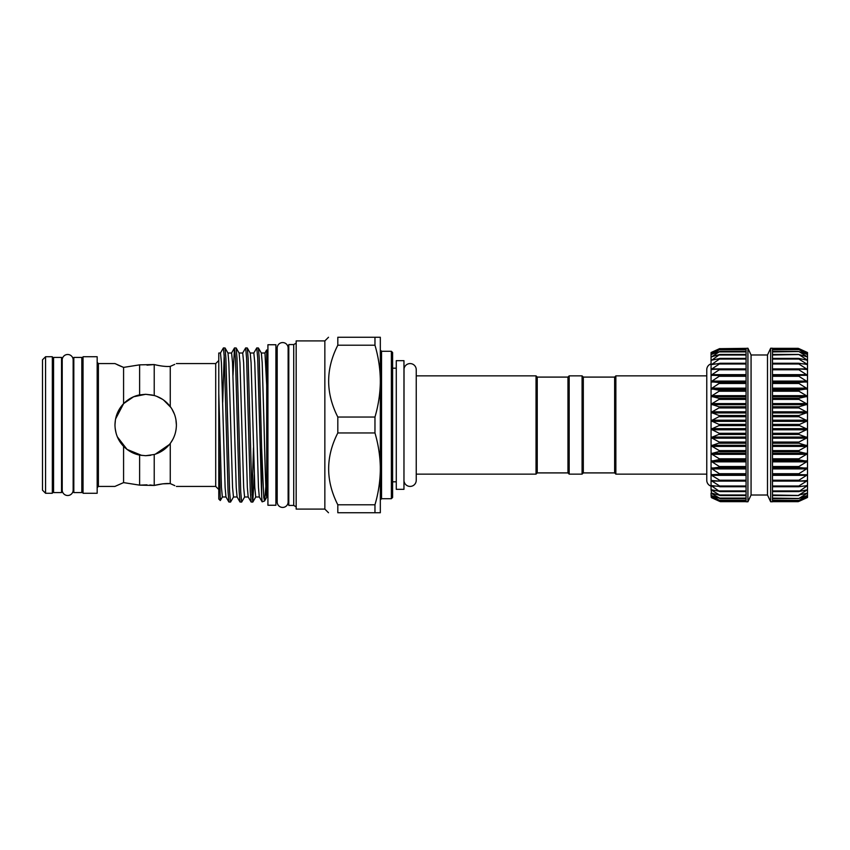 <?xml version="1.0" encoding="UTF-8"?>
<svg xmlns="http://www.w3.org/2000/svg" width="850" height="850" viewBox="0 0 850 850"><rect width="100%" height="100%" fill="white"/><g stroke="black" fill="none" stroke-linecap="round" stroke-linejoin="round"><path stroke-width="1.27" d="M706.764 474.141L615.867 474.141L615.867 375.859L614.635 377.092L583.312 377.092L582.08 375.859L569.181 375.859L569.181 474.141L567.959 472.908L567.959 377.092L569.181 375.859M392.604 352.527L392.604 497.473L391.372 498.706L391.372 351.294L392.604 352.527M337.811 417.042C325.603 393.029 325.603 369.091 337.811 345.217L374.967 345.217L374.967 337.259L380.322 337.259L380.322 466.862C380.046 455.494 378.261 444.189 374.967 432.958L374.967 417.042L337.811 417.042L337.811 432.958C325.603 456.832 325.603 480.771 337.811 504.783L337.811 512.741C325.603 512.741 325.603 512.741 337.811 512.741L374.967 512.741L374.967 504.783L337.811 504.783M324.849 509.086L296.172 509.086L296.172 340.914L324.849 340.914L324.849 509.086L328.504 512.741M337.811 345.217L337.811 337.259C325.603 337.259 325.603 337.259 337.811 337.259L374.967 337.259M293.717 505.431L293.717 344.569L288.798 344.569L288.798 505.431L293.717 505.431L296.172 506.855M288.129 348.043A5.461 5.461 0 0 0 282.657 342.571A5.461 5.461 0 0 0 277.196 348.043L277.196 501.957A5.461 5.461 0 0 0 282.657 507.429A5.461 5.461 0 0 0 288.129 501.957L288.129 348.043M275.899 505.251L275.899 344.749L267.92 344.749L267.92 505.251L275.899 505.251M45.571 356.734L42.5 359.805L42.5 490.195L45.571 493.266L52.328 493.266L52.328 356.734L45.571 356.734L45.571 493.266M61.54 492.564L61.54 357.436L53.561 357.436L53.561 492.564L61.54 492.564M73.153 359.954L73.153 359.954A5.461 5.461 0 0 0 67.681 354.493A5.461 5.461 0 0 0 62.22 359.954L62.22 490.046A5.461 5.461 0 0 0 67.681 495.507A5.461 5.461 0 0 0 73.153 490.046L73.153 359.954M81.812 492.564L81.812 357.436L73.823 357.436L73.823 492.564L81.812 492.564M83.034 356.734L83.034 493.266L97.166 493.266L97.166 356.734L83.034 356.734M152.543 395.069L145.69 394.294L133.599 396.769L123.739 403.516M120.371 407.618L117.778 412.186M115.419 419.815L114.973 425C115.143 416.649 118.012 409.541 123.579 403.686L115.568 418.986M120.052 365.957L123.579 367.391L123.579 403.686C128.137 399.075 133.482 396.142 139.613 394.899L145.69 394.294L154.222 395.505C160.703 397.407 166.048 401.094 170.255 406.576C174.261 411.953 176.311 418.094 176.396 425L175.907 419.528M174.335 413.939L171.902 409.009M170.914 407.49L163.583 400.042M162.616 399.373L156.676 396.323M123.579 367.391L139.613 364.852L123.579 367.391L114.973 363.577L98.398 363.577L98.398 486.423L97.166 487.645M117.268 364.692L119.871 365.872M174.781 485.626L170.255 483.597L163.083 483.82M162.552 483.873L154.222 485.446L149.887 484.978M146.965 484.851L139.613 485.148L123.579 482.609L139.613 485.148L154.222 485.446C160.703 483.894 166.048 483.278 170.255 483.597L174.813 485.647M115.398 486.211L123.579 482.609L123.579 446.314C118.022 440.47 115.154 433.362 114.973 425M176.396 425C176.301 431.917 174.261 438.058 170.255 443.424C166.026 448.917 160.682 452.604 154.222 454.495L145.69 455.706L150.684 455.303M155.348 454.155L169.405 444.518M170.776 442.712L172.794 439.429M175.525 432.257L176.088 429.346M146.997 365.149L154.222 364.554C160.703 366.106 166.048 366.722 170.255 366.403L170.255 406.576M174.749 364.384L170.255 366.403C166.026 366.722 160.682 366.106 154.222 364.554L139.613 364.852L139.613 394.899M253.757 353.09L256.774 347.916L257.709 358.243L261.63 496.166L261.63 448.035L259.25 358.243L258.4 347.979L256.774 347.916M220.405 353.09L223.423 347.916L224.357 358.243L228.055 491.757L228.905 502.021L230.531 502.084L229.606 491.757L225.898 358.243L225.048 347.979L223.423 347.916M224.198 354.939L222.711 402.241M233.017 375.328L234.472 347.979L235.471 358.243L239.179 491.757L240.029 502.021L241.644 502.084L240.72 491.757L237.012 358.243L236.162 347.979L234.547 347.916M242.633 353.09L245.661 347.916L246.585 358.243L250.293 491.757L251.143 502.021L252.769 502.084L251.834 491.757L248.136 358.243L247.286 347.979L245.661 347.916M233.559 496.91L230.531 502.084M244.673 496.91L241.644 502.084M251.993 495.061L253.481 447.759M254.288 474.672L252.769 502.084M228.905 502.021L225.962 496.91L225.112 487.337L221.414 362.663L220.479 353.016L218.779 353.016L218.779 441.118L220.309 500.544L222.434 496.91M218.779 441.118L218.779 499.014L220.309 500.544M258.4 347.979L261.354 353.09L262.193 362.663L264.042 425C264.913 461.221 265.837 495.316 266.688 496.783L266.688 349.945L264.871 353.09M261.311 353.016L264.956 353.016L266.688 385.114M218.779 393.401L221.436 487.337L222.36 496.984L226.004 496.984M225.048 347.979L228.002 353.09L228.841 362.663L232.549 487.337L233.474 496.984L237.118 496.984M227.959 353.016L231.604 353.016L232.528 362.663L236.236 487.337L237.076 496.91L240.029 502.021M236.162 347.979L239.116 353.09L239.955 362.663L243.663 487.337L244.587 496.984L248.232 496.984M239.073 353.016L242.718 353.016L243.642 362.663L247.35 487.337L248.189 496.91L251.143 502.021M247.286 347.979L250.229 353.09L251.079 362.663L254.788 487.337L255.712 496.984L259.356 496.984M250.187 353.016L253.831 353.016L254.766 362.663L258.464 487.337L259.314 496.91L262.151 501.829L261.63 496.166M404.037 481.206A6.141 6.141 0 0 0 410.571 486.402A6.141 6.141 0 0 0 416.245 480.282L416.245 369.718A6.141 6.141 0 0 0 410.571 363.598A6.141 6.141 0 0 0 404.037 368.794L403.962 481.206M403.962 489.334L403.962 360.666L396.281 360.666L396.281 489.334L403.962 489.334M567.959 472.908L537.242 472.908L536.021 474.141L536.021 375.859L416.245 375.859M537.242 472.908L537.242 377.092L536.021 375.859M614.635 377.092L614.635 472.908L583.312 472.908L582.08 474.141L582.08 375.859M583.312 472.908L583.312 377.092M711.067 486.136A6.141 6.141 0 0 1 706.764 480.282L706.764 369.718A6.141 6.141 0 0 1 711.067 363.864L711.62 364.544L720.269 363.364L711.067 369.474L720.269 369.102L711.067 375.264L720.269 375.583L711.067 381.714L711.067 396.291L720.269 398.661L711.067 404.217L720.269 407.214L711.067 412.409L720.269 416.001L711.067 420.782L720.279 425L711.067 429.218L711.067 388.758L720.269 390.469L711.067 396.291M711.067 437.591L711.067 429.218L720.269 433.829L711.067 437.591L720.269 442.616L711.067 445.783L711.067 437.591L711.067 453.709L720.269 459.372L711.067 461.242L720.269 467.107L711.067 468.286L720.269 474.279L711.067 474.736L711.62 474.502L711.067 474.736L711.62 475.331L711.067 474.736L711.067 445.783L720.269 451.169L711.067 453.709M720.269 382.734L711.067 388.758L711.067 381.714L720.269 382.734M711.067 381.714L711.067 360.23L720.269 358.466L711.62 364.544M713.894 359.741L711.067 360.23L711.067 356.894L719.663 354.535L711.62 360.262M712.959 356.458L711.067 356.894L711.067 354.471L719.663 351.549L711.62 356.851M712.364 354.089L711.067 354.471L711.067 353.005L719.663 349.573L711.62 354.354M711.939 352.686L711.067 352.516L719.663 348.606L711.62 352.824M770.653 348.224L772.491 348.224L772.491 501.776L770.653 501.776L770.653 348.224L767.497 354.981L767.497 495.019L751.071 495.019L747.926 501.776L746.077 501.776L746.077 348.351L719.663 348.681L746.077 348.681M711.62 497.739L719.663 501.394M746.077 500.618L720.258 500.618L711.067 496.995L711.62 497.176L711.067 495.529L719.663 500.427M712.959 493.542L711.62 493.542L720.269 498.525L711.067 495.529L711.067 493.106L711.62 493.542L711.067 489.77L720.269 495.454L711.62 493.149M720.269 498.525L719.663 498.451M746.077 495.465L719.663 495.465M720.269 491.438L711.067 489.77L711.067 485.552L719.663 491.544M720.269 486.529L711.067 485.552L711.067 480.526L719.663 485.998L720.269 486.529L719.663 486.71M746.077 475.331L711.62 475.331L719.663 480.218L720.269 480.781L719.663 481.047L711.067 480.526L711.067 474.736M720.269 480.781L719.663 481.047M720.269 474.279L746.077 474.629L719.737 474.629M807.5 352.516L807.5 468.286L798.904 467.532L798.904 466.533L807.5 461.284L798.904 459.861L798.904 458.788L807.5 453.751L798.904 451.722L798.904 450.596L807.5 445.836L798.904 443.222L798.904 442.053L807.5 437.633L798.904 434.478L798.904 433.288L807.5 429.261L798.288 425L807.5 420.835L798.904 416.712L798.904 415.522L807.5 412.462L798.904 407.947L798.904 406.778L807.5 404.26L798.904 399.404L798.904 398.278L807.5 396.334L798.904 391.212L798.904 390.139L807.5 388.801L798.904 383.467L798.904 382.468L807.5 381.756L798.904 376.295L798.904 375.371L807.5 375.296L798.904 369.782L798.904 368.953L807.5 369.506L798.904 364.002L798.904 363.29L807.5 364.469L798.904 359.061L798.904 358.456L807.5 360.251L798.904 354.535L807.5 356.904L798.904 351.549L807.5 354.471L798.904 349.573L807.5 353.016L798.904 348.606L807.5 352.516L798.904 348.606M772.491 501.319L798.904 501.394L807.5 496.995L798.904 500.427L807.5 495.539L798.904 498.451L807.5 493.127L798.904 494.998L807.5 489.77L807.5 497.484L798.904 501.394L806.947 497.739M807.5 496.995L806.947 497.176M807.5 495.529L806.947 495.646M807.5 493.106L806.947 493.149M807.5 480.526L807.5 489.77L798.904 491.544L807.5 485.584L798.904 486.71L798.904 485.998L807.5 480.558L798.904 481.047L798.904 480.218L807.5 474.767L798.904 474.629L798.904 473.705L807.5 468.318L807.5 480.526L806.947 480.356M807.5 485.552L806.947 485.456M751.071 495.019L751.071 354.981L747.926 348.224L746.077 348.351M747.926 501.776L747.926 348.224M719.737 375.371L746.077 375.371L720.269 375.583M746.077 374.669L711.62 374.669L711.588 375.498M719.663 368.953L720.269 369.102M746.077 368.911L711.62 368.911L711.067 369.474L711.62 369.644M719.663 363.29L720.269 363.364M719.663 358.456L720.269 358.466M719.663 354.535L720.269 354.471M719.663 351.549L720.269 351.433M719.663 349.573L746.077 349.382M719.663 348.606L711.62 352.261M711.067 364.448L715.615 363.917M711.62 489.738L711.067 489.77M711.62 480.356L711.067 480.526M772.491 376.295L798.904 376.295L798.904 375.371L772.491 375.371L798.83 375.371M806.969 375.498L807.5 375.296M772.491 369.782L798.904 369.782L798.904 368.953M806.947 369.644L807.5 369.506M772.491 364.002L798.904 364.002L798.904 363.29M806.947 364.544L807.5 364.469M772.491 359.061L798.904 359.061L798.904 358.456M806.947 360.262L807.5 360.251M772.491 355.002L798.904 354.535M806.947 356.851L807.5 356.904M772.491 351.9L798.904 351.549M806.947 354.354L807.5 354.482M772.491 349.775L798.904 349.573M806.947 352.824L807.5 353.016M798.904 500.427L772.491 500.225M798.904 498.451L772.491 498.1M798.904 495.465L772.491 494.998M798.904 491.544L798.904 490.939L772.491 490.939M798.904 486.71L798.904 485.998L772.491 485.998M798.904 481.047L798.904 480.218L772.491 480.218M798.83 474.629L772.491 474.629L798.872 474.629L798.904 473.705L772.491 473.705M261.63 448.035L263.755 497.484L264.584 500.937L265.859 486.434M264.488 501.043L262.151 501.829M170.255 443.424L170.255 483.597M154.222 364.554L154.222 395.505M145.69 455.706L139.613 455.101C133.493 453.858 128.148 450.936 123.579 446.314M115.175 428.485L116.099 433.213M117.353 436.847L127.022 449.395L141.865 455.473M154.222 454.495L154.222 485.446M139.613 455.101L139.613 485.148M380.322 466.862L380.322 512.741L374.967 512.741M337.811 432.958L374.967 432.958M374.967 504.783C378.239 493.616 380.024 482.311 380.322 470.879M374.967 417.042C378.239 405.875 380.024 394.57 380.322 383.138M380.322 379.121C380.046 367.752 378.261 356.447 374.967 345.217M391.372 351.294L381.544 351.294L381.544 498.706L380.322 499.938M176.396 486.423L215.709 486.423L215.709 363.577L218.779 360.506M746.077 416.712L719.663 416.712M746.077 407.947L719.663 407.947M746.077 399.404L719.663 399.404M746.077 391.212L719.663 391.212M746.077 383.467L719.663 383.467M746.077 376.295L719.663 376.295M746.077 369.782L719.663 369.782M746.077 364.002L719.663 364.002M746.077 359.061L719.663 359.061M746.077 355.002L719.663 355.002M746.077 351.9L719.663 351.9M746.077 349.775L719.663 349.775M746.077 491.544L720.258 491.544M719.961 486.731L746.077 486.731L720.162 486.71M719.833 481.058L746.077 481.058L719.982 481.047M746.077 467.532L719.663 467.532M746.077 459.861L719.663 459.861M746.077 451.722L719.663 451.722M746.077 443.222L719.663 443.222M772.491 420.197L806.947 420.197M772.491 411.804L806.947 411.804M772.491 403.591L806.947 403.591M772.491 395.664L806.947 395.664M772.491 388.142L806.947 388.142M772.491 381.108L806.947 381.108M772.491 374.669L806.947 374.669M772.491 368.911L806.947 368.911M802.952 363.917L806.947 363.917M804.684 359.741L806.947 359.741M805.609 356.458L806.947 356.458M806.204 354.089L806.947 354.089M772.491 467.978L806.947 467.978M772.491 460.87L806.947 460.87M772.491 453.284L806.947 453.284M772.491 445.315L806.947 445.315M772.491 437.07L806.947 437.07M746.077 434.478L719.663 434.478M746.077 425.606L719.663 425.606M772.491 428.655L806.947 428.655M772.491 424.394L798.904 424.394M772.491 425.606L798.904 425.606M772.491 429.803L806.947 429.803M772.491 433.288L798.904 433.288M772.491 434.478L798.904 434.478M746.077 424.394L719.663 424.394M746.077 433.288L719.663 433.288M746.077 429.803L711.62 429.803M746.077 428.655L711.62 428.655M772.491 442.053L798.904 442.053M772.491 443.222L798.904 443.222M772.491 438.196L806.947 438.196M772.491 450.596L798.904 450.596M772.491 451.722L798.904 451.722M772.491 446.409L806.947 446.409M772.491 458.788L798.904 458.788M772.491 459.861L798.904 459.861M772.491 454.336L806.947 454.336M772.491 466.533L798.904 466.533M772.491 467.532L798.904 467.532M772.491 461.858L806.947 461.858M772.491 468.892L806.947 468.892M798.734 481.058L772.491 481.058L798.586 481.047M772.491 475.331L806.947 475.331M798.607 486.731L772.491 486.731L798.405 486.71M772.491 481.089L806.947 481.089M772.491 491.544L798.309 491.544M802.952 486.083L806.947 486.083M772.491 495.465L798.288 495.465M804.684 490.259L806.947 490.259M805.609 493.542L806.947 493.542M806.204 495.911L806.947 495.911M772.491 348.681L798.904 348.681M772.491 354.535L798.288 354.535M772.491 358.456L798.309 358.456M798.607 363.269L772.491 363.269L798.405 363.29M798.734 368.942L772.491 368.942L798.586 368.953M772.491 382.468L798.904 382.468M772.491 383.467L798.904 383.467M772.491 382.022L806.947 382.022M772.491 390.139L798.904 390.139M772.491 391.212L798.904 391.212M772.491 389.13L806.947 389.13M772.491 398.278L798.904 398.278M772.491 399.404L798.904 399.404M772.491 396.716L806.947 396.716M772.491 406.778L798.904 406.778M772.491 407.947L798.904 407.947M772.491 404.685L806.947 404.685M772.491 415.522L798.904 415.522M772.491 416.712L798.904 416.712M772.491 412.93L806.947 412.93M772.491 421.345L806.947 421.345M746.077 437.07L711.62 437.07M746.077 438.196L711.62 438.196M746.077 442.053L719.663 442.053M746.077 445.315L711.62 445.315M746.077 446.409L711.62 446.409M746.077 450.596L719.663 450.596M746.077 453.284L711.62 453.284M746.077 454.336L711.62 454.336M746.077 458.788L719.663 458.788M746.077 460.87L711.62 460.87M746.077 461.858L711.62 461.858M746.077 466.533L719.663 466.533M746.077 467.978L711.62 467.978M746.077 468.892L711.62 468.892M746.077 473.705L719.663 473.705M746.077 480.218L719.663 480.218M746.077 481.089L711.62 481.089M746.077 485.998L719.663 485.998M715.615 486.083L711.62 486.083M746.077 490.939L719.663 490.939M713.894 490.259L711.62 490.259M746.077 494.998L719.663 494.998M746.077 498.1L719.663 498.1M712.364 495.911L711.62 495.911M746.077 500.225L719.663 500.225M746.077 501.319L719.663 501.319M746.077 358.456L720.269 358.456M719.961 363.269L746.077 363.269L720.162 363.29M719.833 368.942L746.077 368.942L719.982 368.953M746.077 381.108L711.62 381.108M746.077 382.022L711.62 382.022M746.077 382.468L719.663 382.468M746.077 388.142L711.62 388.142M746.077 389.13L711.62 389.13M746.077 390.139L719.663 390.139M746.077 395.664L711.62 395.664M746.077 396.716L711.62 396.716M746.077 398.278L719.663 398.278M746.077 403.591L711.62 403.591M746.077 404.685L711.62 404.685M746.077 406.778L719.663 406.778M746.077 411.804L711.62 411.804M746.077 412.93L711.62 412.93M746.077 415.522L719.663 415.522M746.077 420.197L711.62 420.197M746.077 421.345L711.62 421.345M275.899 500.905L277.196 500.905M288.129 500.916L288.798 500.916M324.849 340.914L328.504 337.259M293.717 344.569L296.172 343.145M52.328 489.186L53.561 489.186M61.54 489.186L62.22 489.186M73.153 489.196L73.823 489.196M81.812 489.196L83.034 489.196M176.396 363.577L215.709 363.577M215.709 486.423L218.779 489.494M266.688 353.504L267.92 353.504M396.281 481.812L392.604 481.812M536.021 474.141L416.245 474.141M582.08 474.141L569.181 474.141M614.635 472.908L615.867 474.141M746.077 501.649L720.279 501.649M746.077 498.589L720.216 498.589M746.077 495.561L720.152 495.561M746.077 491.598L720.067 491.598M767.497 354.981L751.071 354.981M767.497 495.019L770.653 501.776M772.491 491.598L798.501 491.598M772.491 495.561L798.416 495.561M772.491 498.589L798.352 498.589M772.491 500.618L798.309 500.618M772.491 501.649L798.288 501.649M772.491 348.351L798.288 348.351M772.491 349.382L798.309 349.382M772.491 351.411L798.352 351.411M772.491 354.439L798.416 354.439M772.491 358.402L798.501 358.402M746.077 351.411L720.216 351.411M746.077 354.439L720.152 354.439M746.077 358.402L720.067 358.402M567.959 377.092L537.242 377.092M396.281 368.188L392.604 368.188M266.688 496.496L267.92 496.496M266.688 497.303L264.584 500.937M255.786 496.91L252.843 502.021M234.472 347.979L231.519 353.09M98.398 486.423L114.973 486.423M98.398 363.577L97.166 362.355M81.812 360.804L83.034 360.804M73.153 360.804L73.823 360.804M61.54 360.814L62.22 360.814M52.328 360.814L53.561 360.814M391.372 498.706L381.544 498.706M381.544 351.294L380.322 350.062M288.129 349.084L288.798 349.084M275.899 349.095L277.196 349.095M706.764 375.859L615.867 375.859"/></g></svg>
